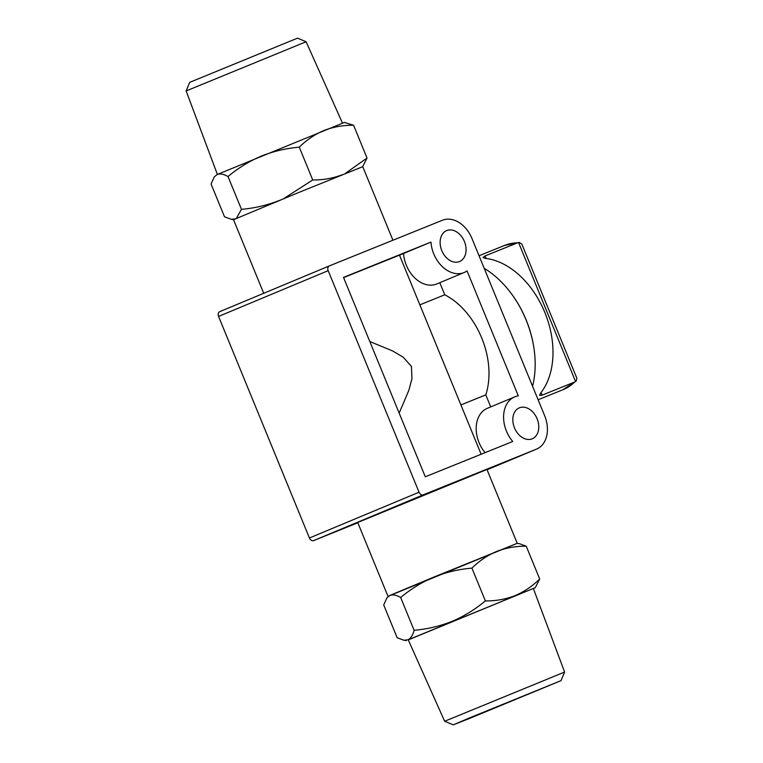 <?xml version="1.0" encoding="UTF-8"?>
<svg xmlns="http://www.w3.org/2000/svg" width="763" height="763" viewBox="0 0 763 763"><rect width="100%" height="100%" fill="white"/><g stroke="black" fill="none" stroke-linecap="round" stroke-linejoin="round"><path stroke-width="1.14" d="M519.498 543.714L526.241 546.203C515.902 546.089 506.069 547.824 496.723 551.401C487.509 555.321 479.24 560.891 471.925 568.12C458.782 569.236 446.117 572.212 433.928 577.047C421.891 582.207 410.799 589.026 400.661 597.496C396.388 595.035 392.773 594.358 389.826 595.464L386.898 597.868L383.713 604.954L397.161 637.744L403.904 640.243L407.995 639.775C410.809 638.345 412.85 635.178 414.109 630.286C427.251 629.17 439.917 626.194 452.106 621.359C464.142 616.199 475.235 609.389 485.373 600.91C495.702 601.025 505.545 599.289 514.891 595.712C524.105 591.792 532.364 586.222 539.689 578.993L535.264 587.691L408.272 639.88M519.498 543.695L517.085 543.37L433.928 577.047L389.826 595.464L386.889 597.868M362.654 166.696L367.041 158.046L345.334 173.42M235.157 218.914L231.256 219.286L224.513 216.797L211.065 184.007L214.26 176.921L217.178 174.517C220.126 173.42 223.74 174.098 228.013 176.549C238.142 168.079 249.234 161.26 261.289 156.1C273.469 151.274 286.135 148.299 299.277 147.173C306.602 139.944 314.861 134.364 324.075 130.454C333.431 126.877 343.264 125.142 353.593 125.256L344.447 122.423L217.178 174.517L214.25 176.911M342.253 174.765C332.897 178.342 323.054 180.068 312.725 179.963L284.094 198.37M486.069 258.457L485.039 255.948L517.676 242.777L519.298 242.443L521.816 244.046M521.825 244.046L576.857 378.238L576.227 381.033L574.768 381.977L542.131 395.148L541.043 392.516M485.039 255.948L482.979 257.532L485.688 258.409A77.826 53.372 68 0 1 544.82 312.429A77.826 53.372 68 0 1 540.814 392.821L539.527 395.406L542.131 395.148M508.301 327.089L471.954 238.466A27.935 20.334 67.3 0 0 442.502 220.23L329.368 265.886A3.987 2.909 67.3 0 0 329.339 265.896A3.987 2.909 67.3 0 0 328.185 270.665L419.049 492.221A3.987 2.909 67.3 0 0 423.265 494.825L536.389 449.169A27.935 20.334 67.3 0 0 536.561 449.102A27.935 20.334 67.3 0 0 544.648 415.711L508.301 327.089M369.797 341.509L392.735 351.009L403.16 357.17L411.438 366.393L411.963 378.658L408.825 390.379L399.173 413.117M481.138 454.252L399.478 255.147L343.598 277.618M490.723 406.898L485.793 394.881L460.9 404.924M485.793 394.881A69.28 47.516 -112 0 0 444.753 294.795L419.86 304.847M514.748 396.865A28.66 20.859 67.3 0 0 512.755 441.491L425.287 476.789L343.503 277.398L430.981 242.09A28.66 20.859 67.3 0 0 464.142 272.525A28.66 20.859 67.3 0 0 467.061 270.922L518.296 395.863A28.66 20.859 67.3 0 0 514.748 396.865L487.347 408.31A28.66 20.859 67.3 0 0 485.106 452.65M430.981 242.09L399.488 255.185M444.753 294.795L439.793 282.701M403.579 253.535A28.66 20.859 67.3 0 0 436.741 283.97L464.142 272.525M219.725 311.666L329.339 265.896L219.744 311.657A3.987 2.909 67.3 0 0 219.725 311.666A3.987 2.909 67.3 0 0 218.571 316.435L309.435 537.991A3.987 2.909 67.3 0 0 313.641 540.595L357.828 522.769M387.995 596.323L357.704 522.474L486.947 469.464L517.228 543.313L388.1 596.304M532.154 438.83A16.767 12.198 67.3 0 0 532.25 438.792A16.767 12.198 67.3 0 0 537.047 418.62A16.767 12.198 67.3 0 0 519.336 407.852A16.767 12.198 67.3 0 0 514.51 427.948A16.767 12.198 67.3 0 0 532.154 438.83M459.46 261.585A16.767 12.198 67.3 0 0 459.555 261.547A16.767 12.198 67.3 0 0 464.362 241.375A16.767 12.198 67.3 0 0 446.641 230.607A16.767 12.198 67.3 0 0 441.815 250.712A16.767 12.198 67.3 0 0 459.46 261.585M392.926 240.231L362.759 166.677L297.98 192.791L233.526 219.687L263.712 293.297M279.458 200.411C267.279 205.237 254.613 208.213 241.47 209.339L236.463 218.199M532.564 386.259A86.61 59.39 -112 0 0 534.024 348.748L533.938 348.205A85.008 58.303 -112 0 0 512.641 295.415L512.316 294.966A86.61 59.39 -112 0 0 484.209 268.347M534.024 348.748A86.61 59.39 -112 0 0 512.316 294.966M312.725 179.963L299.277 147.173M367.041 158.046L353.593 125.256M241.47 209.339L228.013 176.549M186.143 90.95L306.106 41.746L297.503 38.15L189.739 82.347L186.143 90.95L217.379 174.431M471.925 568.12L485.373 600.91M526.241 546.203L539.689 578.993M400.661 597.496L414.109 630.286M489.445 710.134L532.975 692.146L489.445 710.134M470.275 718.136L561.015 680.653L468.825 718.193L453.251 724.85L470.275 718.136M564.61 672.05L444.648 721.254L408.224 639.785L533.347 588.473L564.61 672.05L561.015 680.653M533.375 588.569L535.264 587.691M517.676 242.777A77.826 53.372 -112 0 0 504.467 245.476L519.298 242.443M576.227 381.033L562.722 389.817A77.826 53.372 -112 0 0 574.768 381.977M328.185 270.665L218.571 316.435M419.049 492.221L309.435 537.991M423.265 494.825L313.641 540.595M536.389 449.169L487.071 469.76L536.561 449.102M575.579 381.548L518.554 242.52M233.612 219.62L231.256 219.305M504.467 245.476L479.04 255.739M562.722 389.817L538.106 399.755M306.106 41.746L342.482 123.12M453.251 724.85L444.648 721.254M406.307 640.577L403.904 640.252"/></g></svg>
